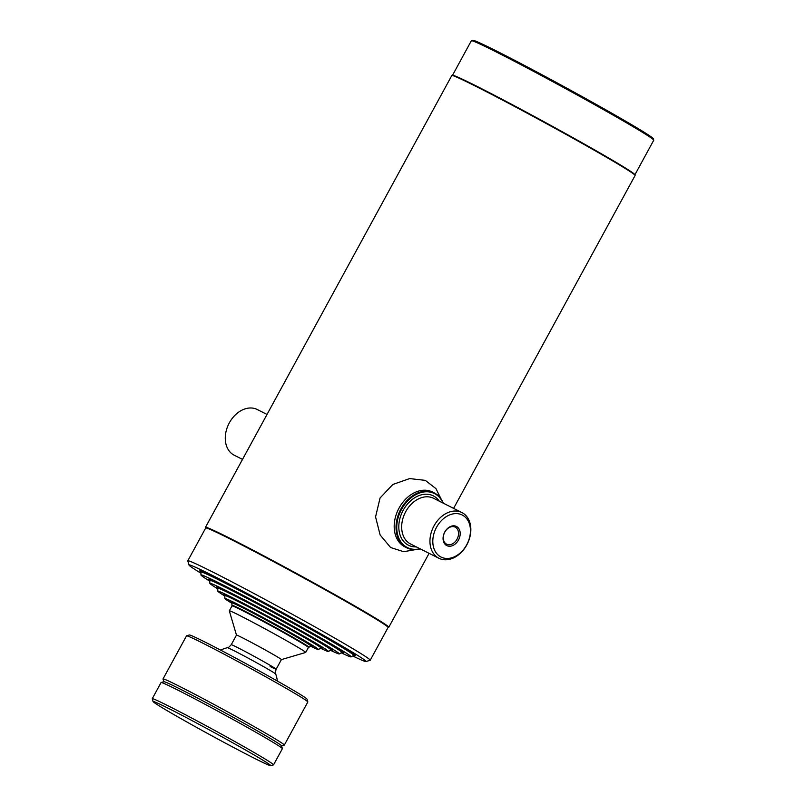 <?xml version="1.0" encoding="UTF-8"?>
<svg xmlns="http://www.w3.org/2000/svg" width="806" height="806" viewBox="0 0 806 806"><rect width="100%" height="100%" fill="white"/><g stroke="black" fill="none" stroke-linecap="round" stroke-linejoin="round"><path stroke-width="1.21" d="M277.395 681.06A40.421 40.421 0 0 0 275.733 674.058A27.545 0.816 -151.4 0 0 260.267 664.779A27.545 0.816 -151.4 0 0 233.901 650.654A27.545 0.816 -151.4 0 0 227.393 647.702C228.501 646.785 227.292 649.122 231.231 644.709L236.47 635.098A25.59 0.756 28.6 0 1 242.546 637.828A25.59 0.756 28.6 0 1 267.37 651.137A25.59 0.756 28.6 0 1 281.395 659.6L276.166 669.202A25.59 0.756 -151.4 0 0 262.131 660.749A25.59 0.756 -151.4 0 0 237.307 647.44A25.59 0.756 -151.4 0 0 231.231 644.709A25.59 0.756 28.6 0 1 237.307 647.44A25.59 0.756 28.6 0 1 262.131 660.749A25.59 0.756 28.6 0 1 276.166 669.202A25.59 0.756 28.6 0 1 270.091 666.471M200.936 573.217A100.81 2.992 28.6 0 1 189.027 565.066A100.81 2.992 28.6 0 1 212.965 575.716A100.81 2.992 28.6 0 1 311.972 628.831A100.81 2.992 28.6 0 1 365.964 661.535A100.81 2.992 28.6 0 1 352.665 655.943M189.027 565.066L187.808 560.905A103.873 3.093 28.6 0 1 187.808 560.805A103.873 3.093 28.6 0 1 212.462 571.877A103.873 3.093 28.6 0 1 313.242 625.909A103.873 3.093 28.6 0 1 370.216 660.255A103.873 3.093 28.6 0 1 370.135 660.305L365.964 661.535M187.808 560.805L205.681 528.021A103.873 3.093 28.6 0 1 230.345 539.093A103.873 3.093 28.6 0 1 331.115 593.125A103.873 3.093 28.6 0 1 388.089 627.471L370.216 660.255M205.661 528.061L205.48 527.426A104.387 3.103 28.6 0 1 205.48 527.326A104.387 3.103 28.6 0 1 230.254 538.458A104.387 3.103 28.6 0 1 331.528 592.753A104.387 3.103 28.6 0 1 388.784 627.259A104.387 3.103 28.6 0 1 388.704 627.32L388.069 627.511M205.48 527.326L451.793 75.552A104.387 3.103 28.6 0 1 451.874 75.492A104.387 3.103 28.6 0 1 476.568 86.685A104.387 3.103 28.6 0 1 576.572 140.264A104.387 3.103 28.6 0 1 635.098 175.386A104.387 3.103 28.6 0 1 635.098 175.486L453.607 508.374M451.874 75.492L452.569 75.29A103.873 3.093 28.6 0 1 477.142 86.423A103.873 3.093 28.6 0 1 576.663 139.75A103.873 3.093 28.6 0 1 634.896 174.69L635.098 175.386M452.509 75.301L471.339 40.763A103.873 3.093 28.6 0 1 471.429 40.703A103.873 3.093 28.6 0 1 496.002 51.846A103.873 3.093 28.6 0 1 595.513 105.163A103.873 3.093 28.6 0 1 653.747 140.113A103.873 3.093 28.6 0 1 653.747 140.214L634.916 174.761M471.429 40.703L472.81 40.3A102.856 3.063 28.6 0 1 497.141 51.332A102.856 3.063 28.6 0 1 595.674 104.125A102.856 3.063 28.6 0 1 653.344 138.733L653.747 140.113M209.792 581.176A85.517 2.539 28.6 0 1 200.986 575.021L200.916 572.069A86.988 2.589 28.6 0 1 200.926 572.028A88.529 2.63 28.6 0 1 199.817 570.839A88.529 2.63 28.6 0 1 220.834 580.29A88.529 2.63 28.6 0 1 306.713 626.333A88.529 2.63 28.6 0 1 355.265 655.6A88.529 2.63 28.6 0 1 353.683 655.288M444.761 532.041A10.72 7.939 -63.3 0 1 456.75 526.62A10.72 7.939 -63.3 0 1 458.493 540.01A10.72 7.939 -63.3 0 1 446.494 545.43A10.72 7.939 -63.3 0 1 444.761 532.041M457.022 539.214A9.531 7.053 116.7 0 0 455.199 527.154A9.531 7.053 116.7 0 0 444.801 532.121A9.531 7.053 116.7 0 0 446.625 544.181A9.531 7.053 116.7 0 0 457.022 539.214M436.55 527.265A23.535 17.42 116.7 0 0 440.358 556.684A23.535 17.42 116.7 0 0 466.704 544.785A23.535 17.42 116.7 0 0 462.886 515.366A23.535 17.42 116.7 0 0 436.55 527.265M434.001 525.885A25.59 18.941 116.7 0 0 438.887 558.256A25.59 18.941 116.7 0 0 466.785 544.927A25.59 18.941 116.7 0 0 461.898 512.556A25.59 18.941 116.7 0 0 434.001 525.885M442.998 503.035A30.195 22.346 116.7 0 0 401.549 509.321A30.195 22.346 116.7 0 0 399.111 538.791A30.195 22.346 116.7 0 0 419.986 548.745M443.31 503.196A30.699 22.729 116.7 0 0 434.394 492.98A30.699 22.729 116.7 0 0 400.914 508.979A30.699 22.729 116.7 0 0 406.778 547.828A30.699 22.729 116.7 0 0 420.299 548.906M242.515 459.39L234.214 455.219A25.59 18.941 -63.3 0 1 229.337 422.848A25.59 18.941 -63.3 0 1 257.225 409.508L267.028 414.445M433.457 492.537A30.699 22.729 116.7 0 0 399.071 508.042A30.699 22.729 116.7 0 0 405.871 547.324M415.332 549.652L403.695 551.697L390.638 547.546L380.13 534.972L375.566 516.898L380.059 497.997L392.844 484.456L409.629 478.583L425.306 480.376L435.996 488.678L440.963 498.763M201.399 571.152L200.926 572.028A86.988 2.589 28.6 0 1 221.569 581.307A86.988 2.589 28.6 0 1 305.968 626.554A86.988 2.589 28.6 0 1 353.673 655.308A86.988 2.589 28.6 0 1 353.643 655.349L351.124 656.88A85.517 2.539 28.6 0 1 341.17 652.81M200.986 575.021A85.517 2.539 28.6 0 1 221.297 584.098A85.517 2.539 28.6 0 1 304.849 628.912A85.517 2.539 28.6 0 1 351.124 656.88M209.812 580.31A76.761 2.277 28.6 0 1 208.683 579.171A76.761 2.277 28.6 0 1 226.899 587.362A76.761 2.277 28.6 0 1 301.363 627.28A76.761 2.277 28.6 0 1 343.467 652.659A76.761 2.277 28.6 0 1 341.905 652.326M217.761 588.843A73.749 2.196 28.6 0 1 209.852 583.343L209.782 580.391A75.22 2.237 28.6 0 1 209.782 580.36A75.22 2.237 28.6 0 1 227.645 588.38A75.22 2.237 28.6 0 1 300.618 627.501A75.22 2.237 28.6 0 1 341.875 652.376A75.22 2.237 28.6 0 1 341.845 652.397L339.326 653.938A73.749 2.196 28.6 0 1 330.42 650.271M209.852 583.343A73.749 2.196 28.6 0 1 227.363 591.171A73.749 2.196 28.6 0 1 299.419 629.818A73.749 2.196 28.6 0 1 339.326 653.938M217.791 588.118A66.011 1.965 28.6 0 1 216.653 587.01A66.011 1.965 28.6 0 1 232.319 594.052A66.011 1.965 28.6 0 1 296.356 628.388A66.011 1.965 28.6 0 1 332.566 650.21A66.011 1.965 28.6 0 1 331.014 649.848M224.874 595.433A56.289 1.672 28.6 0 1 223.715 594.354A56.289 1.672 28.6 0 1 237.075 600.359A56.289 1.672 28.6 0 1 291.681 629.637A56.289 1.672 28.6 0 1 322.561 648.246A56.289 1.672 28.6 0 1 321.02 647.853M224.824 596.027A62.999 1.874 28.6 0 1 217.822 591.181A62.999 1.874 28.6 0 1 232.783 597.871A62.999 1.874 28.6 0 1 294.331 630.876A62.999 1.874 28.6 0 1 328.425 651.48A62.999 1.874 28.6 0 1 320.546 648.226M217.822 591.181L217.741 588.229A64.48 1.914 28.6 0 1 217.751 588.199A64.48 1.914 28.6 0 1 233.055 595.07A64.48 1.914 28.6 0 1 295.611 628.609A64.48 1.914 28.6 0 1 330.974 649.918A64.48 1.914 28.6 0 1 330.944 649.948L331.417 649.102M231.886 603.281A53.277 1.582 28.6 0 1 224.884 598.526L224.814 595.574A54.758 1.632 28.6 0 1 224.814 595.543A54.758 1.632 28.6 0 1 237.82 601.387A54.758 1.632 28.6 0 1 290.936 629.859A54.758 1.632 28.6 0 1 320.959 647.964A54.758 1.632 28.6 0 1 320.939 647.984L321.393 647.178M224.884 598.526A53.277 1.582 28.6 0 1 237.538 604.178A53.277 1.582 28.6 0 1 289.596 632.095A53.277 1.582 28.6 0 1 318.42 649.525A53.277 1.582 28.6 0 1 310.622 646.211M231.967 602.747A46.567 1.38 28.6 0 1 230.778 601.709A46.567 1.38 28.6 0 1 241.84 606.676A46.567 1.38 28.6 0 1 287.007 630.897A46.567 1.38 28.6 0 1 312.547 646.291A46.567 1.38 28.6 0 1 311.035 645.868M308.366 647.42L308.91 647.258A43.846 1.3 -151.4 0 0 308.93 647.248A43.846 1.3 -151.4 0 0 296.779 639.501A43.846 1.3 -151.4 0 0 255.119 616.54A43.846 1.3 -151.4 0 0 231.937 605.276A43.846 1.3 -151.4 0 0 231.947 605.296L232.098 605.84M308.93 647.248L310.945 646.019A45.035 1.34 -151.4 0 0 310.955 645.999A45.035 1.34 -151.4 0 0 298.462 638.06A45.035 1.34 -151.4 0 0 255.996 614.646A45.035 1.34 -151.4 0 0 231.886 602.888A45.035 1.34 -151.4 0 0 231.876 602.918L231.937 605.276M227.393 647.702A27.545 0.816 -151.4 0 0 227.383 647.702A40.421 40.421 0 0 0 220.602 650.089M305.696 652.457L308.386 647.51A43.494 1.29 -151.4 0 0 284.528 633.133A43.494 1.29 -151.4 0 0 242.334 610.515A43.494 1.29 -151.4 0 0 232.007 605.87L229.317 610.807A43.494 1.29 -151.4 0 0 229.317 610.857L236.47 635.108A25.59 0.756 -151.4 0 1 242.546 637.828A25.59 0.756 -151.4 0 1 267.673 651.308A25.59 0.756 -151.4 0 1 281.375 659.61L305.655 652.477A43.494 1.29 -151.4 0 0 305.696 652.457A43.494 1.29 -151.4 0 0 281.838 638.07A43.494 1.29 -151.4 0 0 239.644 615.452A43.494 1.29 -151.4 0 0 229.317 610.807M163.84 681.795A67.039 1.995 28.6 0 1 179.758 688.878A67.039 1.995 28.6 0 1 245.598 724.191A67.039 1.995 28.6 0 1 281.495 745.943M163.82 681.715L163.024 679.015A69.084 2.055 28.6 0 1 163.024 678.944A69.084 2.055 28.6 0 1 179.426 686.319A69.084 2.055 28.6 0 1 246.445 722.247A69.084 2.055 28.6 0 1 284.327 745.087A69.084 2.055 28.6 0 1 284.276 745.127L281.576 745.913M163.024 678.944L186.529 635.833A69.084 2.055 28.6 0 1 186.589 635.793A69.084 2.055 28.6 0 1 202.931 643.208A69.084 2.055 28.6 0 1 269.103 678.662A69.084 2.055 28.6 0 1 307.842 701.905A69.084 2.055 28.6 0 1 307.832 701.976L284.327 745.087M186.589 635.793L189.36 634.987A67.039 1.995 28.6 0 1 249.114 665.363A67.039 1.995 28.6 0 1 307.015 699.134L307.842 701.905M153.069 701.552L152.253 698.772A69.084 2.055 28.6 0 1 152.253 698.711L161.069 682.541A69.084 2.055 28.6 0 1 161.119 682.501L163.9 681.685A67.039 1.995 28.6 0 1 179.758 688.878A67.039 1.995 28.6 0 1 243.976 723.284A67.039 1.995 28.6 0 1 281.556 745.832L282.372 748.613A69.084 2.055 28.6 0 1 282.372 748.683L273.556 764.844A69.084 2.055 28.6 0 1 273.496 764.884L270.725 765.7A67.039 1.995 28.6 0 1 254.867 758.517A67.039 1.995 28.6 0 1 190.649 724.1A67.039 1.995 28.6 0 1 153.069 701.552A67.039 1.995 28.6 0 1 168.978 708.635A67.039 1.995 28.6 0 1 234.818 743.948A67.039 1.995 28.6 0 1 270.725 765.7M161.119 682.501A69.084 2.055 28.6 0 1 177.461 689.906A69.084 2.055 28.6 0 1 243.644 725.37A69.084 2.055 28.6 0 1 282.372 748.613M152.253 698.711A69.084 2.055 28.6 0 1 168.645 706.076A69.084 2.055 28.6 0 1 235.664 742.004A69.084 2.055 28.6 0 1 273.556 764.844M461.898 512.556L433.628 498.32A25.59 18.941 116.7 0 0 405.73 511.659A25.59 18.941 116.7 0 0 410.617 544.03L438.887 558.256M416.289 546.881A27.636 20.452 -63.3 0 1 403.191 510.279A27.636 20.452 -63.3 0 1 439.3 501.171M388.784 627.259L429.094 553.329M404.934 546.891L406.778 547.828M432.54 492.043L434.394 492.98M353.673 655.308L354.156 654.432M341.875 652.376L342.338 651.52M209.782 580.36L210.245 579.504M328.425 651.48L330.944 649.948M217.751 588.199L218.194 587.373M224.814 595.543L225.247 594.757M318.42 649.525L320.939 647.984M310.955 645.999L311.368 645.243M231.886 602.888L232.299 602.132M276.166 669.202C274.584 674.914 275.894 672.627 275.733 674.058"/></g></svg>
